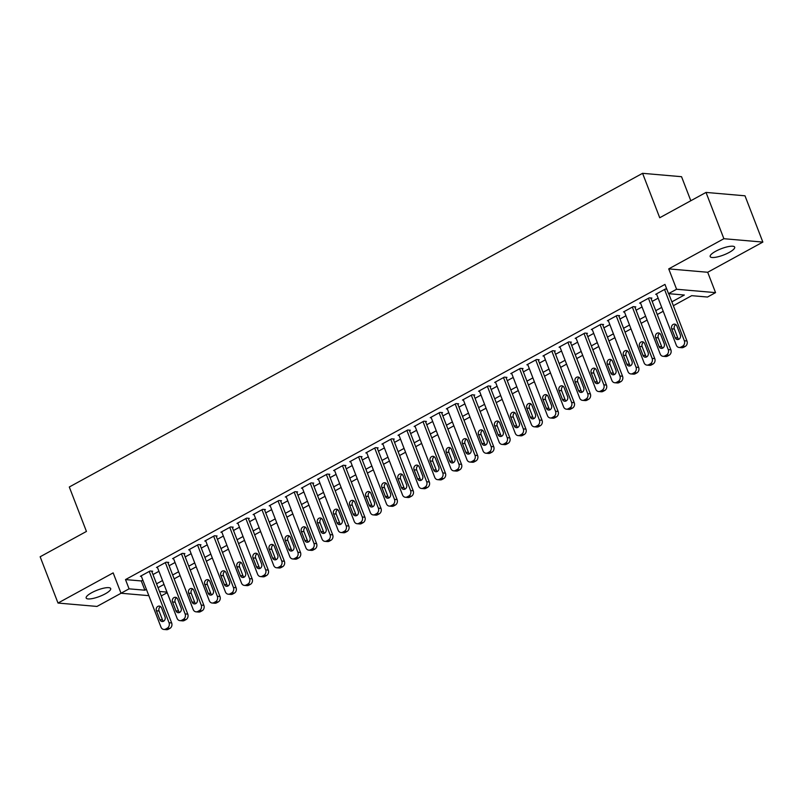 <?xml version="1.0" encoding="UTF-8"?>
<svg xmlns="http://www.w3.org/2000/svg" width="803" height="803" viewBox="0 0 803 803"><rect width="100%" height="100%" fill="white"/><g stroke="black" fill="none" stroke-linecap="round" stroke-linejoin="round"><path stroke-width="1.2" d="M105.173 593.879A13.139 3.353 158.9 0 0 110.684 588.559A13.139 3.353 158.9 0 0 91.693 592.704A13.139 3.353 158.9 0 0 86.172 598.024A13.139 3.353 158.9 0 0 105.173 593.879M729.174 252.443A13.139 3.353 158.9 0 0 734.685 247.123A13.139 3.353 158.9 0 0 715.694 251.269A13.139 3.353 158.9 0 0 710.173 256.579A13.139 3.353 158.9 0 0 729.174 252.443M167.195 592.684L161.242 595.936M690.821 200.74L681.546 176.7L642.581 173.318L69.299 486.999L86.443 531.435L40.15 556.77L58.007 603.053L96.982 606.436L121.072 593.246M642.581 173.318L659.725 217.754L706.018 192.419L744.993 195.802L762.85 242.084L723.884 238.712L668.728 268.885L676.588 289.251L715.553 292.633L707.503 297.04L691.704 295.665L673.356 305.712M668.728 268.885L707.694 272.267L762.85 242.084M707.694 272.267L715.553 292.633M706.018 192.419L723.884 238.712M151.877 571.666L152.68 571.224L150.051 570.993L140.384 576.283L141.398 576.363M167.978 562.853L168.781 562.411L166.151 562.18L156.485 567.47L157.498 567.55M184.078 554.04L184.891 553.598L182.251 553.367L172.595 558.657L173.599 558.747M200.188 545.227L200.991 544.785L198.361 544.554L188.695 549.844L189.699 549.935M216.288 536.414L217.091 535.972L214.461 535.752L204.795 541.031L205.809 541.122M232.388 527.601L233.201 527.159L230.561 526.939L220.905 532.218L221.909 532.309M248.498 518.798L249.301 518.357L246.672 518.126L237.005 523.415L238.009 523.496M264.599 509.985L265.402 509.544L262.772 509.313L253.106 514.603L254.119 514.683M280.699 501.172L281.502 500.731L278.872 500.5L269.216 505.79L270.22 505.88M296.809 492.359L297.612 491.918L294.972 491.687L285.316 496.977L286.32 497.067M312.909 483.547L313.712 483.105L311.082 482.884L301.416 488.164L302.43 488.254M329.009 474.734L329.812 474.292L327.182 474.071L317.526 479.351L318.53 479.441M345.109 465.921L345.922 465.489L343.282 465.258L333.626 470.548L334.63 470.628M361.22 457.118L362.023 456.676L359.393 456.445L349.727 461.735L350.74 461.815M377.32 448.305L378.123 447.863L375.493 447.632L365.827 452.922L366.841 453.012M393.42 439.492L394.233 439.05L391.593 438.819L381.937 444.109L382.941 444.2M409.53 430.679L410.333 430.237L407.703 430.006L398.037 435.296L399.051 435.387M425.63 421.866L426.433 421.424L423.803 421.204L414.137 426.483L415.151 426.574M441.73 413.053L442.543 412.622L439.903 412.391L430.247 417.68L431.251 417.761M457.84 404.25L458.643 403.809L456.014 403.578L446.348 408.868L447.361 408.948M473.941 395.437L474.744 394.996L472.114 394.765L462.448 400.055L463.461 400.145M490.041 386.624L490.854 386.183L488.214 385.952L478.558 391.242L479.562 391.332M506.151 377.811L506.954 377.37L504.324 377.139L494.658 382.429L495.662 382.519M522.251 368.999L523.054 368.557L520.424 368.336L510.758 373.616L511.772 373.706M538.351 360.186L539.164 359.754L536.524 359.523L526.868 364.803L527.872 364.893M554.461 351.383L555.264 350.941L552.635 350.71L542.969 356L543.972 356.08M570.562 342.57L571.365 342.128L568.735 341.897L559.069 347.187L560.082 347.277M586.662 333.757L587.465 333.315L584.835 333.084L575.179 338.374L576.183 338.464M602.772 324.944L603.575 324.502L600.935 324.271L591.279 329.561L592.283 329.652M618.872 316.131L619.675 315.689L617.045 315.469L607.379 320.748L608.393 320.839M634.972 307.318L635.775 306.876L633.145 306.656L623.489 311.935L624.493 312.026M651.072 298.515L651.885 298.074L649.246 297.843L639.59 303.132L640.593 303.213M671.87 301.848L684.337 295.032L668.538 293.657L664.964 284.403L125.499 579.585L141.298 580.95L142.834 580.107M152.992 574.557L158.944 571.294M169.092 565.744L175.044 562.491M185.202 556.931L191.144 553.679M201.302 548.118L207.254 544.866M217.402 539.305L223.354 536.053M233.512 530.502L239.455 527.24M249.613 521.689L255.565 518.427M265.713 512.876L271.665 509.624M281.813 504.063L287.765 500.811M297.923 495.25L303.875 491.998M314.023 486.437L319.975 483.185M330.123 477.634L336.076 474.372M346.234 468.822L352.186 465.559M362.334 460.009L368.286 456.756M378.434 451.196L384.386 447.944M394.544 442.383L400.496 439.131M410.644 433.57L416.596 430.318M426.744 424.767L432.697 421.505M442.854 415.954L448.797 412.692M458.955 407.141L464.907 403.889M475.055 398.328L481.007 395.076M491.165 389.515L497.107 386.263M507.265 380.702L513.217 377.45M523.365 371.899L529.318 368.637M539.475 363.086L545.418 359.824M555.576 354.274L561.528 351.011M571.676 345.461L577.628 342.208M587.776 336.648L593.728 333.396M603.886 327.835L609.838 324.583M619.986 319.022L625.938 315.77M636.086 310.219L642.039 306.957M652.197 301.406L658.149 298.144M666.801 289.16L665.356 289.03L655.69 294.32L656.703 294.4M148.836 595.655L121.022 593.246L113.163 572.88L58.007 603.053M121.022 593.246L129.072 588.84L144.871 590.205L146.407 589.372M125.499 579.585L129.072 588.84M668.538 293.657L676.588 289.251M159.526 591.48L166.974 592.122M663.208 311.263L657.255 314.515M647.098 320.076L641.155 323.328M630.997 328.889L625.045 332.141M614.897 337.702L608.945 340.954M598.797 346.505L592.845 349.767M582.687 355.317L576.735 358.58M566.587 364.13L560.635 367.393M550.487 372.943L544.534 376.195M534.376 381.756L528.424 385.008M518.276 390.569L512.324 393.821M502.176 399.382L496.224 402.634M486.066 408.185L480.114 411.447M469.966 416.998L464.014 420.26M453.866 425.811L447.913 429.063M437.755 434.624L431.813 437.876M421.655 443.437L415.703 446.689M405.555 452.25L399.603 455.502M389.445 461.052L383.503 464.315M373.345 469.865L367.393 473.128M357.245 478.678L351.292 481.93M341.134 487.491L335.192 490.743M325.034 496.304L319.082 499.556M308.934 505.117L302.982 508.369M292.834 513.92L286.882 517.182M276.724 522.733L270.772 525.995M260.624 531.546L254.671 534.798M244.524 540.359L238.571 543.611M228.413 549.172L222.461 552.424M212.313 557.985L206.361 561.237M196.213 566.788L190.261 570.05M180.103 575.6L174.151 578.863M164.003 584.413L158.05 587.676M156.565 583.811L162.517 580.559M172.665 574.998L178.617 571.746M188.765 566.185L194.717 562.933M204.875 557.382L210.828 554.12M220.976 548.569L226.928 545.307M237.076 539.757L243.028 536.504M253.186 530.944L259.138 527.691M269.286 522.131L275.238 518.879M285.386 513.318L291.338 510.066M301.496 504.515L307.439 501.253M317.597 495.702L323.549 492.44M333.697 486.889L339.649 483.637M349.807 478.076L355.749 474.824M365.907 469.263L371.859 466.011M382.007 460.45L387.959 457.198M398.117 451.647L404.06 448.385M414.218 442.834L420.17 439.572M430.318 434.021L436.27 430.759M446.428 425.209L452.37 421.956M462.528 416.396L468.48 413.144M478.628 407.583L484.58 404.331M494.728 398.77L500.681 395.518M510.838 389.967L516.791 386.705M526.939 381.154L532.891 377.892M543.039 372.341L548.991 369.089M559.149 363.528L565.101 360.276M575.249 354.715L581.201 351.463M591.349 345.902L597.302 342.65M607.459 337.099L613.402 333.837M623.56 328.286L629.512 325.024M639.66 319.474L645.612 316.221M655.77 310.661L661.712 307.408M141.298 580.95L144.871 590.205M664.553 289.471L684.337 340.753A4.105 3.523 -85 0 1 682.55 346.223L680.934 347.107A4.105 3.523 -85 0 1 679.147 347.488A4.105 3.523 -85 0 1 676.287 345.16L656.493 293.878M679.147 347.488L681.787 347.719A4.105 3.523 95 0 0 683.564 347.328L685.18 346.454A4.105 3.523 95 0 0 686.966 340.984L668.718 293.677M680.312 334.881A3.282 2.81 95 0 1 675.162 337.702L671.73 328.818A3.282 2.81 95 0 1 676.889 325.998L680.312 334.881M678.806 339.298A3.282 2.81 95 0 1 677.792 337.933L674.369 329.049A3.282 2.81 95 0 1 675.875 324.633M648.443 298.284L668.237 349.566A4.105 3.523 -85 0 1 666.44 355.036L664.834 355.92A4.105 3.523 -85 0 1 663.047 356.301A4.105 3.523 -85 0 1 660.186 353.972L640.392 302.691M663.047 356.301L665.677 356.532A4.105 3.523 95 0 0 667.464 356.141L669.08 355.257A4.105 3.523 95 0 0 670.866 349.797L650.872 297.983M664.211 343.694A3.282 2.81 95 0 1 659.062 346.515L655.629 337.631A3.282 2.81 95 0 1 660.789 334.811L664.211 343.694M662.706 348.111A3.282 2.81 95 0 1 661.692 346.745L658.259 337.852A3.282 2.81 95 0 1 659.775 333.446M632.342 307.097L652.126 358.379A4.105 3.523 -85 0 1 650.34 363.849L648.734 364.723A4.105 3.523 -85 0 1 646.947 365.114A4.105 3.523 -85 0 1 644.076 362.785L624.292 311.504M646.947 365.114L649.577 365.345A4.105 3.523 95 0 0 651.363 364.953L652.969 364.07A4.105 3.523 95 0 0 654.766 358.61L634.771 306.796M648.111 352.507A3.282 2.81 95 0 1 642.952 355.327L639.529 346.444A3.282 2.81 95 0 1 644.679 343.624L648.111 352.507M646.596 356.923A3.282 2.81 95 0 1 645.592 355.558L642.159 346.665A3.282 2.81 95 0 1 643.675 342.259M616.242 315.9L636.026 367.192A4.105 3.523 -85 0 1 634.24 372.652L632.623 373.536A4.105 3.523 -85 0 1 630.847 373.927A4.105 3.523 -85 0 1 627.976 371.598L608.182 320.307M630.847 373.927L633.477 374.148A4.105 3.523 95 0 0 635.253 373.766L636.869 372.883A4.105 3.523 95 0 0 638.656 367.423L618.671 315.609M632.011 361.32A3.282 2.81 95 0 1 626.852 364.14L623.419 355.247A3.282 2.81 95 0 1 628.578 352.427L632.011 361.32M630.496 365.736A3.282 2.81 95 0 1 629.482 364.371L626.059 355.478A3.282 2.81 95 0 1 627.565 351.072M600.132 324.713L619.926 376.005A4.105 3.523 -85 0 1 618.129 381.465L616.523 382.348A4.105 3.523 -85 0 1 614.737 382.74A4.105 3.523 -85 0 1 611.876 380.411L592.082 329.12M614.737 382.74L617.377 382.961A4.105 3.523 95 0 0 619.153 382.579L620.769 381.696A4.105 3.523 95 0 0 622.556 376.226L602.561 324.412M615.901 370.133A3.282 2.81 95 0 1 610.752 372.953L607.319 364.06A3.282 2.81 95 0 1 612.478 361.24L615.901 370.133M614.395 374.539A3.282 2.81 95 0 1 613.382 373.174L609.949 364.291A3.282 2.81 95 0 1 611.464 359.874M584.032 333.526L603.826 384.818A4.105 3.523 -85 0 1 602.029 390.278L600.423 391.161A4.105 3.523 -85 0 1 598.636 391.543A4.105 3.523 -85 0 1 595.766 389.224L575.982 337.933M598.636 391.543L601.266 391.774A4.105 3.523 95 0 0 603.053 391.392L604.659 390.509A4.105 3.523 95 0 0 606.456 385.038L586.461 333.225M599.801 378.946A3.282 2.81 95 0 1 594.652 381.756L591.219 372.873A3.282 2.81 95 0 1 596.368 370.053L599.801 378.946M598.285 383.352A3.282 2.81 95 0 1 597.281 381.987L593.849 373.104A3.282 2.81 95 0 1 595.364 368.687M567.932 342.339L587.716 393.621A4.105 3.523 -85 0 1 585.929 399.091L584.313 399.974A4.105 3.523 -85 0 1 582.536 400.356A4.105 3.523 -85 0 1 579.666 398.027L559.872 346.745M582.536 400.356L585.166 400.587A4.105 3.523 95 0 0 586.953 400.195L588.559 399.322A4.105 3.523 95 0 0 590.346 393.851L570.361 342.038M583.701 387.749A3.282 2.81 95 0 1 578.541 390.569L575.119 381.686A3.282 2.81 95 0 1 580.268 378.865L583.701 387.749M582.185 392.165A3.282 2.81 95 0 1 581.171 390.8L577.748 381.917A3.282 2.81 95 0 1 579.254 377.5M551.822 351.152L571.616 402.433A4.105 3.523 -85 0 1 569.819 407.904L568.213 408.787A4.105 3.523 -85 0 1 566.426 409.169A4.105 3.523 -85 0 1 563.565 406.84L543.772 355.558M566.426 409.169L569.066 409.4A4.105 3.523 95 0 0 570.843 409.008L572.459 408.125A4.105 3.523 95 0 0 574.245 402.664L554.251 350.851M567.591 396.562A3.282 2.81 95 0 1 562.441 399.382L559.008 390.499A3.282 2.81 95 0 1 564.168 387.678L567.591 396.562M566.085 400.978A3.282 2.81 95 0 1 565.071 399.613L561.648 390.72A3.282 2.81 95 0 1 563.154 386.313M535.721 359.965L555.515 411.246A4.105 3.523 -85 0 1 553.719 416.717L552.113 417.59A4.105 3.523 -85 0 1 550.326 417.982A4.105 3.523 -85 0 1 547.455 415.653L527.671 364.371M550.326 417.982L552.956 418.212A4.105 3.523 95 0 0 554.743 417.821L556.349 416.938A4.105 3.523 95 0 0 558.145 411.477L538.151 359.664M551.49 405.374A3.282 2.81 95 0 1 546.341 408.195L542.908 399.312A3.282 2.81 95 0 1 548.058 396.491L551.49 405.374M549.975 409.791A3.282 2.81 95 0 1 548.971 408.426L545.538 399.533A3.282 2.81 95 0 1 547.054 395.126M519.621 368.768L539.405 420.059A4.105 3.523 -85 0 1 537.619 425.52L536.002 426.403A4.105 3.523 -85 0 1 534.226 426.794A4.105 3.523 -85 0 1 531.355 424.466L511.571 373.174M534.226 426.794L536.856 427.015A4.105 3.523 95 0 0 538.642 426.634L540.248 425.751A4.105 3.523 95 0 0 542.045 420.29L522.05 368.477M535.39 414.187A3.282 2.81 95 0 1 530.231 417.008L526.808 408.115A3.282 2.81 95 0 1 531.957 405.304L535.39 414.187M533.875 418.604A3.282 2.81 95 0 1 532.871 417.239L529.438 408.346A3.282 2.81 95 0 1 530.944 403.939M503.511 377.581L523.305 428.872A4.105 3.523 -85 0 1 521.508 434.333L519.902 435.216A4.105 3.523 -85 0 1 518.116 435.607A4.105 3.523 -85 0 1 515.255 433.279L495.461 381.987M518.116 435.607L520.756 435.828A4.105 3.523 95 0 0 522.532 435.447L524.148 434.564A4.105 3.523 95 0 0 525.935 429.103L505.94 377.28M519.28 423A3.282 2.81 95 0 1 514.131 425.821L510.698 416.928A3.282 2.81 95 0 1 515.857 414.107L519.28 423M517.774 427.407A3.282 2.81 95 0 1 516.761 426.042L513.338 417.159A3.282 2.81 95 0 1 514.843 412.742M487.411 386.394L507.205 437.685A4.105 3.523 -85 0 1 505.408 443.146L503.802 444.029A4.105 3.523 -85 0 1 502.016 444.41A4.105 3.523 -85 0 1 499.145 442.092L479.361 390.8M502.016 444.41L504.645 444.641A4.105 3.523 95 0 0 506.432 444.26L508.038 443.376A4.105 3.523 95 0 0 509.835 437.906L489.84 386.092M503.18 431.813A3.282 2.81 95 0 1 498.031 434.624L494.598 425.741A3.282 2.81 95 0 1 499.747 422.92L503.18 431.813M501.664 436.22A3.282 2.81 95 0 1 500.66 434.855L497.228 425.971A3.282 2.81 95 0 1 498.743 421.555M471.311 395.206L491.095 446.488A4.105 3.523 -85 0 1 489.308 451.959L487.692 452.842A4.105 3.523 -85 0 1 485.915 453.223A4.105 3.523 -85 0 1 483.045 450.895L463.261 399.613M485.915 453.223L488.545 453.454A4.105 3.523 95 0 0 490.332 453.063L491.938 452.189A4.105 3.523 95 0 0 493.735 446.719L473.74 394.905M487.08 440.616A3.282 2.81 95 0 1 481.92 443.437L478.498 434.553A3.282 2.81 95 0 1 483.647 431.733L487.08 440.616M485.564 445.033A3.282 2.81 95 0 1 484.56 443.668L481.127 434.784A3.282 2.81 95 0 1 482.633 430.368M455.201 404.019L474.995 455.301A4.105 3.523 -85 0 1 473.198 460.771L471.592 461.655A4.105 3.523 -85 0 1 469.805 462.036A4.105 3.523 -85 0 1 466.944 459.707L447.151 408.426M469.805 462.036L472.445 462.267A4.105 3.523 95 0 0 474.222 461.876L475.838 461.002A4.105 3.523 95 0 0 477.624 455.532L457.63 403.718M470.97 449.429A3.282 2.81 95 0 1 465.82 452.25L462.387 443.366A3.282 2.81 95 0 1 467.547 440.546L470.97 449.429M469.464 453.846A3.282 2.81 95 0 1 468.45 452.48L465.027 443.597A3.282 2.81 95 0 1 466.533 439.181M439.1 412.832L458.894 464.114A4.105 3.523 -85 0 1 457.098 469.584L455.492 470.458A4.105 3.523 -85 0 1 453.705 470.849A4.105 3.523 -85 0 1 450.844 468.52L431.05 417.239M453.705 470.849L456.335 471.08A4.105 3.523 95 0 0 458.122 470.688L459.728 469.805A4.105 3.523 95 0 0 461.524 464.345L441.53 412.531M454.869 458.242A3.282 2.81 95 0 1 449.72 461.063L446.287 452.179A3.282 2.81 95 0 1 451.437 449.359L454.869 458.242M453.364 462.658A3.282 2.81 95 0 1 452.35 461.293L448.917 452.4A3.282 2.81 95 0 1 450.433 447.994M423 421.645L442.784 472.927A4.105 3.523 -85 0 1 440.998 478.387L439.382 479.271A4.105 3.523 -85 0 1 437.605 479.662A4.105 3.523 -85 0 1 434.734 477.333L414.95 426.042M437.605 479.662L440.235 479.893A4.105 3.523 95 0 0 442.021 479.501L443.627 478.618A4.105 3.523 95 0 0 445.424 473.158L425.429 421.344M438.769 467.055A3.282 2.81 95 0 1 433.61 469.875L430.187 460.982A3.282 2.81 95 0 1 435.336 458.172L438.769 467.055M437.254 471.471A3.282 2.81 95 0 1 436.25 470.106L432.817 461.213A3.282 2.81 95 0 1 434.323 456.807M406.89 430.448L426.684 481.74A4.105 3.523 -85 0 1 424.897 487.2L423.281 488.083A4.105 3.523 -85 0 1 421.495 488.475A4.105 3.523 -85 0 1 418.634 486.146L398.84 434.855M421.495 488.475L424.135 488.696A4.105 3.523 95 0 0 425.911 488.314L427.527 487.431A4.105 3.523 95 0 0 429.314 481.971L409.319 430.157M422.659 475.868A3.282 2.81 95 0 1 417.51 478.688L414.077 469.795A3.282 2.81 95 0 1 419.236 466.975L422.659 475.868M421.153 480.274A3.282 2.81 95 0 1 420.14 478.909L416.717 470.026A3.282 2.81 95 0 1 418.222 465.61M390.79 439.261L410.584 490.553A4.105 3.523 -85 0 1 408.787 496.013L407.181 496.896A4.105 3.523 -85 0 1 405.395 497.278A4.105 3.523 -85 0 1 402.534 494.959L382.74 443.668M405.395 497.278L408.024 497.509A4.105 3.523 95 0 0 409.811 497.127L411.427 496.244A4.105 3.523 95 0 0 413.214 490.774L393.219 438.96M406.559 484.681A3.282 2.81 95 0 1 401.41 487.501L397.977 478.608A3.282 2.81 95 0 1 403.126 475.788L406.559 484.681M405.053 489.087A3.282 2.81 95 0 1 404.039 487.722L400.607 478.839A3.282 2.81 95 0 1 402.122 474.422M374.69 448.074L394.474 499.366A4.105 3.523 -85 0 1 392.687 504.826L391.071 505.709A4.105 3.523 -85 0 1 389.294 506.091A4.105 3.523 -85 0 1 386.424 503.762L366.64 452.48M389.294 506.091L391.924 506.322A4.105 3.523 95 0 0 393.711 505.94L395.317 505.057A4.105 3.523 95 0 0 397.114 499.586L377.119 447.773M390.459 493.484A3.282 2.81 95 0 1 385.299 496.304L381.877 487.421A3.282 2.81 95 0 1 387.026 484.6L390.459 493.484M388.943 497.9A3.282 2.81 95 0 1 387.939 496.535L384.507 487.652A3.282 2.81 95 0 1 386.022 483.235M358.59 456.887L378.374 508.169A4.105 3.523 -85 0 1 376.587 513.639L374.971 514.522A4.105 3.523 -85 0 1 373.184 514.904A4.105 3.523 -85 0 1 370.324 512.575L350.53 461.293M373.184 514.904L375.824 515.135A4.105 3.523 95 0 0 377.601 514.743L379.217 513.87A4.105 3.523 95 0 0 381.003 508.399L361.019 456.586M374.349 502.297A3.282 2.81 95 0 1 369.199 505.117L365.766 496.234A3.282 2.81 95 0 1 370.926 493.413L374.349 502.297M372.843 506.713A3.282 2.81 95 0 1 371.829 505.348L368.406 496.465A3.282 2.81 95 0 1 369.912 492.048M342.479 465.7L362.273 516.981A4.105 3.523 -85 0 1 360.477 522.452L358.871 523.325A4.105 3.523 -85 0 1 357.084 523.717A4.105 3.523 -85 0 1 354.223 521.388L334.429 470.106M357.084 523.717L359.714 523.947A4.105 3.523 95 0 0 361.501 523.556L363.117 522.673A4.105 3.523 95 0 0 364.903 517.212L344.909 465.399M358.248 511.109A3.282 2.81 95 0 1 353.099 513.93L349.666 505.047A3.282 2.81 95 0 1 354.816 502.226L358.248 511.109M356.743 515.526A3.282 2.81 95 0 1 355.729 514.161L352.296 505.268A3.282 2.81 95 0 1 353.812 500.861M326.379 474.513L346.163 525.794A4.105 3.523 -85 0 1 344.377 531.265L342.771 532.138A4.105 3.523 -85 0 1 340.984 532.53A4.105 3.523 -85 0 1 338.113 530.201L318.329 478.909M340.984 532.53L343.614 532.76A4.105 3.523 95 0 0 345.4 532.369L347.006 531.486A4.105 3.523 95 0 0 348.803 526.025L328.808 474.212M342.148 519.922A3.282 2.81 95 0 1 336.989 522.743L333.566 513.85A3.282 2.81 95 0 1 338.715 511.039L342.148 519.922M340.633 524.339A3.282 2.81 95 0 1 339.629 522.974L336.196 514.081A3.282 2.81 95 0 1 337.712 509.674M310.279 483.316L330.063 534.607A4.105 3.523 -85 0 1 328.276 540.068L326.66 540.951A4.105 3.523 -85 0 1 324.884 541.342A4.105 3.523 -85 0 1 322.013 539.014L302.219 487.722M324.884 541.342L327.514 541.563A4.105 3.523 95 0 0 329.29 541.182L330.906 540.299A4.105 3.523 95 0 0 332.693 534.838L312.708 483.025M326.048 528.735A3.282 2.81 95 0 1 320.889 531.556L317.456 522.663A3.282 2.81 95 0 1 322.615 519.842L326.048 528.735M324.532 533.142A3.282 2.81 95 0 1 323.519 531.777L320.096 522.894A3.282 2.81 95 0 1 321.601 518.477M294.169 492.129L313.963 543.42A4.105 3.523 -85 0 1 312.166 548.881L310.56 549.764A4.105 3.523 -85 0 1 308.774 550.145A4.105 3.523 -85 0 1 305.913 547.827L286.119 496.535M308.774 550.145L311.413 550.376A4.105 3.523 95 0 0 313.19 549.995L314.806 549.111A4.105 3.523 95 0 0 316.593 543.641L296.598 491.827M309.938 537.548A3.282 2.81 95 0 1 304.789 540.369L301.356 531.476A3.282 2.81 95 0 1 306.515 528.655L309.938 537.548M308.432 541.955A3.282 2.81 95 0 1 307.419 540.59L303.986 531.706A3.282 2.81 95 0 1 305.501 527.29M278.069 500.942L297.863 552.233A4.105 3.523 -85 0 1 296.066 557.694L294.46 558.577A4.105 3.523 -85 0 1 292.673 558.958A4.105 3.523 -85 0 1 289.803 556.63L270.019 505.348M292.673 558.958L295.303 559.189A4.105 3.523 95 0 0 297.09 558.808L298.696 557.924A4.105 3.523 95 0 0 300.493 552.454L280.498 500.64M293.838 546.351A3.282 2.81 95 0 1 288.678 549.172L285.256 540.289A3.282 2.81 95 0 1 290.405 537.468L293.838 546.351M292.322 550.768A3.282 2.81 95 0 1 291.318 549.403L287.886 540.519A3.282 2.81 95 0 1 289.401 536.103M261.969 509.754L281.753 561.036A4.105 3.523 -85 0 1 279.966 566.506L278.35 567.39A4.105 3.523 -85 0 1 276.573 567.771A4.105 3.523 -85 0 1 273.703 565.442L253.909 514.161M276.573 567.771L279.203 568.002A4.105 3.523 95 0 0 280.99 567.611L282.596 566.737A4.105 3.523 95 0 0 284.382 561.267L264.398 509.453M277.738 555.164A3.282 2.81 95 0 1 272.578 557.985L269.156 549.101A3.282 2.81 95 0 1 274.305 546.281L277.738 555.164M276.222 559.581A3.282 2.81 95 0 1 275.208 558.215L271.785 549.332A3.282 2.81 95 0 1 273.291 544.916M245.859 518.567L265.652 569.849A4.105 3.523 -85 0 1 263.856 575.319L262.25 576.193A4.105 3.523 -85 0 1 260.463 576.584A4.105 3.523 -85 0 1 257.602 574.255L237.808 522.974M260.463 576.584L263.103 576.815A4.105 3.523 95 0 0 264.88 576.424L266.496 575.54A4.105 3.523 95 0 0 268.282 570.08L248.288 518.266M261.627 563.977A3.282 2.81 95 0 1 256.478 566.798L253.045 557.914A3.282 2.81 95 0 1 258.205 555.094L261.627 563.977M260.122 568.394A3.282 2.81 95 0 1 259.108 567.028L255.685 558.135A3.282 2.81 95 0 1 257.191 553.729M229.758 527.38L249.552 578.662A4.105 3.523 -85 0 1 247.756 584.132L246.15 585.006A4.105 3.523 -85 0 1 244.363 585.397A4.105 3.523 -85 0 1 241.492 583.068L221.708 531.787M244.363 585.397L246.993 585.628A4.105 3.523 95 0 0 248.779 585.236L250.385 584.353A4.105 3.523 95 0 0 252.182 578.893L232.187 527.079M245.527 572.79A3.282 2.81 95 0 1 240.378 575.61L236.945 566.727A3.282 2.81 95 0 1 242.094 563.907L245.527 572.79M244.012 577.206A3.282 2.81 95 0 1 243.008 575.841L239.575 566.948A3.282 2.81 95 0 1 241.091 562.542M213.658 536.183L233.442 587.475A4.105 3.523 -85 0 1 231.655 592.935L230.039 593.818A4.105 3.523 -85 0 1 228.263 594.21A4.105 3.523 -85 0 1 225.392 591.881L205.608 540.59M228.263 594.21L230.893 594.431A4.105 3.523 95 0 0 232.679 594.049L234.285 593.166A4.105 3.523 95 0 0 236.082 587.706L216.087 535.892M229.427 581.603A3.282 2.81 95 0 1 224.268 584.423L220.845 575.53A3.282 2.81 95 0 1 225.994 572.71L229.427 581.603M227.911 586.009A3.282 2.81 95 0 1 226.908 584.654L223.475 575.761A3.282 2.81 95 0 1 224.981 571.345M197.548 544.996L217.342 596.288A4.105 3.523 -85 0 1 215.545 601.748L213.939 602.631A4.105 3.523 -85 0 1 212.153 603.023A4.105 3.523 -85 0 1 209.292 600.694L189.498 549.403M212.153 603.023L214.792 603.244A4.105 3.523 95 0 0 216.569 602.862L218.185 601.979A4.105 3.523 95 0 0 219.972 596.509L199.977 544.695M213.317 590.416A3.282 2.81 95 0 1 208.168 593.236L204.735 584.343A3.282 2.81 95 0 1 209.894 581.523L213.317 590.416M211.811 594.822A3.282 2.81 95 0 1 210.798 593.457L207.375 584.574A3.282 2.81 95 0 1 208.88 580.157M181.448 553.809L201.242 605.101A4.105 3.523 -85 0 1 199.445 610.561L197.839 611.444A4.105 3.523 -85 0 1 196.052 611.826A4.105 3.523 -85 0 1 193.182 609.497L173.398 558.215M196.052 611.826L198.682 612.057A4.105 3.523 95 0 0 200.469 611.675L202.075 610.792A4.105 3.523 95 0 0 203.872 605.321L183.877 553.508M197.217 599.229A3.282 2.81 95 0 1 192.068 602.039L188.635 593.156A3.282 2.81 95 0 1 193.784 590.335L197.217 599.229M195.701 603.635A3.282 2.81 95 0 1 194.697 602.27L191.265 593.387A3.282 2.81 95 0 1 192.78 588.97M165.348 562.622L185.132 613.904A4.105 3.523 -85 0 1 183.345 619.374L181.729 620.257A4.105 3.523 -85 0 1 179.952 620.639A4.105 3.523 -85 0 1 177.082 618.31L157.298 567.028M179.952 620.639L182.582 620.87A4.105 3.523 95 0 0 184.369 620.478L185.975 619.605A4.105 3.523 95 0 0 187.772 614.134L167.777 562.321M181.117 608.032A3.282 2.81 95 0 1 175.957 610.852L172.535 601.969A3.282 2.81 95 0 1 177.684 599.148L181.117 608.032M179.601 612.448A3.282 2.81 95 0 1 178.597 611.083L175.164 602.2A3.282 2.81 95 0 1 176.67 597.783M149.238 571.435L169.031 622.716A4.105 3.523 -85 0 1 167.235 628.187L165.629 629.07A4.105 3.523 -85 0 1 163.842 629.452A4.105 3.523 -85 0 1 160.981 627.123L141.187 575.841M163.842 629.452L166.482 629.682A4.105 3.523 95 0 0 168.259 629.291L169.875 628.408A4.105 3.523 95 0 0 171.661 622.947L151.667 571.134M165.006 616.845A3.282 2.81 95 0 1 159.857 619.665L156.424 610.782A3.282 2.81 95 0 1 161.584 607.961L165.006 616.845M163.501 621.261A3.282 2.81 95 0 1 162.487 619.896L159.064 611.003A3.282 2.81 95 0 1 160.57 606.596M686.966 340.984L684.337 340.753M685.18 346.454L682.55 346.223M683.564 347.328L680.934 347.107M675.162 337.702L677.792 337.933M671.73 328.818L674.369 329.049M670.866 349.797L668.237 349.566M669.08 355.257L666.44 355.036M667.464 356.141L664.834 355.92M659.062 346.515L661.692 346.745M655.629 337.631L658.259 337.852M654.766 358.61L652.126 358.379M652.969 364.07L650.34 363.849M651.363 364.953L648.734 364.723M642.952 355.327L645.592 355.558M639.529 346.444L642.159 346.665M638.656 367.423L636.026 367.192M636.869 372.883L634.24 372.652M635.253 373.766L632.623 373.536M626.852 364.14L629.482 364.371M623.419 355.247L626.059 355.478M622.556 376.226L619.926 376.005M620.769 381.696L618.129 381.465M619.153 382.579L616.523 382.348M610.752 372.953L613.382 373.174M607.319 364.06L609.949 364.291M606.456 385.038L603.826 384.818M604.659 390.509L602.029 390.278M603.053 391.392L600.423 391.161M594.652 381.756L597.281 381.987M591.219 372.873L593.849 373.104M590.346 393.851L587.716 393.621M588.559 399.322L585.929 399.091M586.953 400.195L584.313 399.974M578.541 390.569L581.171 390.8M575.119 381.686L577.748 381.917M574.245 402.664L571.616 402.433M572.459 408.125L569.819 407.904M570.843 409.008L568.213 408.787M562.441 399.382L565.071 399.613M559.008 390.499L561.648 390.72M558.145 411.477L555.515 411.246M556.349 416.938L553.719 416.717M554.743 417.821L552.113 417.59M546.341 408.195L548.971 408.426M542.908 399.312L545.538 399.533M542.045 420.29L539.405 420.059M540.248 425.751L537.619 425.52M538.642 426.634L536.002 426.403M530.231 417.008L532.871 417.239M526.808 408.115L529.438 408.346M525.935 429.103L523.305 428.872M524.148 434.564L521.508 434.333M522.532 435.447L519.902 435.216M514.131 425.821L516.761 426.042M510.698 416.928L513.338 417.159M509.835 437.906L507.205 437.685M508.038 443.376L505.408 443.146M506.432 444.26L503.802 444.029M498.031 434.624L500.66 434.855M494.598 425.741L497.228 425.971M493.735 446.719L491.095 446.488M491.938 452.189L489.308 451.959M490.332 453.063L487.692 452.842M481.92 443.437L484.56 443.668M478.498 434.553L481.127 434.784M477.624 455.532L474.995 455.301M475.838 461.002L473.198 460.771M474.222 461.876L471.592 461.655M465.82 452.25L468.45 452.48M462.387 443.366L465.027 443.597M461.524 464.345L458.894 464.114M459.728 469.805L457.098 469.584M458.122 470.688L455.492 470.458M449.72 461.063L452.35 461.293M446.287 452.179L448.917 452.4M445.424 473.158L442.784 472.927M443.627 478.618L440.998 478.387M442.021 479.501L439.382 479.271M433.61 469.875L436.25 470.106M430.187 460.982L432.817 461.213M429.314 481.971L426.684 481.74M427.527 487.431L424.897 487.2M425.911 488.314L423.281 488.083M417.51 478.688L420.14 478.909M414.077 469.795L416.717 470.026M413.214 490.774L410.584 490.553M411.427 496.244L408.787 496.013M409.811 497.127L407.181 496.896M401.41 487.501L404.039 487.722M397.977 478.608L400.607 478.839M397.114 499.586L394.474 499.366M395.317 505.057L392.687 504.826M393.711 505.94L391.071 505.709M385.299 496.304L387.939 496.535M381.877 487.421L384.507 487.652M381.003 508.399L378.374 508.169M379.217 513.87L376.587 513.639M377.601 514.743L374.971 514.522M369.199 505.117L371.829 505.348M365.766 496.234L368.406 496.465M364.903 517.212L362.273 516.981M363.117 522.673L360.477 522.452M361.501 523.556L358.871 523.325M353.099 513.93L355.729 514.161M349.666 505.047L352.296 505.268M348.803 526.025L346.163 525.794M347.006 531.486L344.377 531.265M345.4 532.369L342.771 532.138M336.989 522.743L339.629 522.974M333.566 513.85L336.196 514.081M332.693 534.838L330.063 534.607M330.906 540.299L328.276 540.068M329.29 541.182L326.66 540.951M320.889 531.556L323.519 531.777M317.456 522.663L320.096 522.894M316.593 543.641L313.963 543.42M314.806 549.111L312.166 548.881M313.19 549.995L310.56 549.764M304.789 540.369L307.419 540.59M301.356 531.476L303.986 531.706M300.493 552.454L297.863 552.233M298.696 557.924L296.066 557.694M297.09 558.808L294.46 558.577M288.678 549.172L291.318 549.403M285.256 540.289L287.886 540.519M284.382 561.267L281.753 561.036M282.596 566.737L279.966 566.506M280.99 567.611L278.35 567.39M272.578 557.985L275.208 558.215M269.156 549.101L271.785 549.332M268.282 570.08L265.652 569.849M266.496 575.54L263.856 575.319M264.88 576.424L262.25 576.193M256.478 566.798L259.108 567.028M253.045 557.914L255.685 558.135M252.182 578.893L249.552 578.662M250.385 584.353L247.756 584.132M248.779 585.236L246.15 585.006M240.378 575.61L243.008 575.841M236.945 566.727L239.575 566.948M236.082 587.706L233.442 587.475M234.285 593.166L231.655 592.935M232.679 594.049L230.039 593.818M224.268 584.423L226.908 584.654M220.845 575.53L223.475 575.761M219.972 596.509L217.342 596.288M218.185 601.979L215.545 601.748M216.569 602.862L213.939 602.631M208.168 593.236L210.798 593.457M204.735 584.343L207.375 584.574M203.872 605.321L201.242 605.101M202.075 610.792L199.445 610.561M200.469 611.675L197.839 611.444M192.068 602.039L194.697 602.27M188.635 593.156L191.265 593.387M187.772 614.134L185.132 613.904M185.975 619.605L183.345 619.374M184.369 620.478L181.729 620.257M175.957 610.852L178.597 611.083M172.535 601.969L175.164 602.2M171.661 622.947L169.031 622.716M169.875 628.408L167.235 628.187M168.259 629.291L165.629 629.07M159.857 619.665L162.487 619.896M156.424 610.782L159.064 611.003"/></g></svg>
